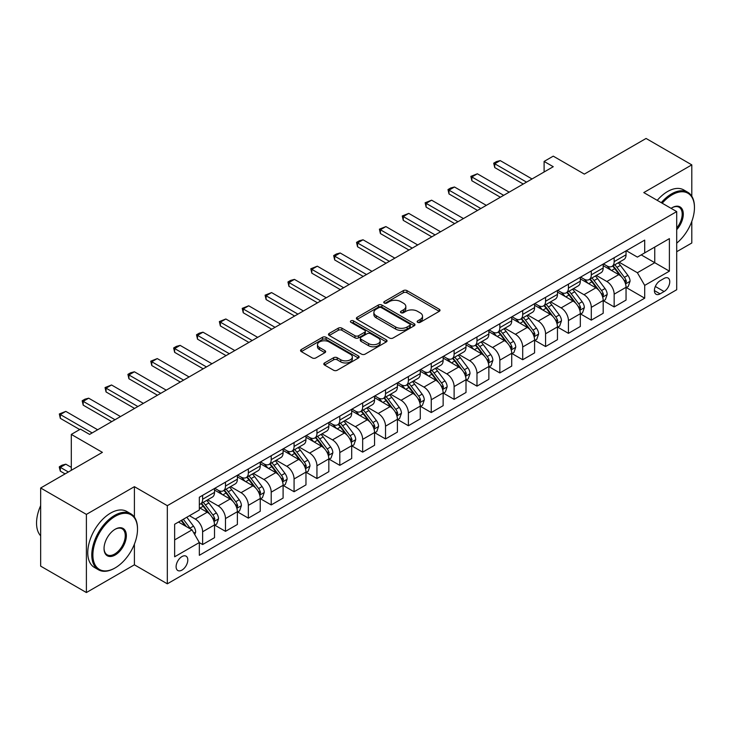 <?xml version="1.0" encoding="UTF-8"?>
<svg xmlns="http://www.w3.org/2000/svg" width="731" height="731" viewBox="0 0 731 731"><rect width="100%" height="100%" fill="white"/><g stroke="black" fill="none" stroke-linecap="round" stroke-linejoin="round"><path stroke-width="1.1" d="M417.675 322.344A1.782 1.023 0 0 0 420.188 322.344L439.267 311.324A2.54 1.462 0 0 0 440.007 310.291A2.54 1.462 0 0 0 439.267 309.259L406.948 290.6A2.54 1.462 0 0 0 403.357 290.6L384.287 301.611A1.782 1.023 0 0 0 383.766 302.332A1.782 1.023 0 0 0 384.287 303.063A1.782 1.023 0 0 0 386.8 303.063L389.267 301.638A8.123 4.688 0 0 1 400.762 301.638L403.448 303.191A8.123 4.688 0 0 1 405.833 306.508A8.123 4.688 0 0 1 403.448 309.825L400.981 311.251A1.782 1.023 0 0 0 400.46 311.973A1.782 1.023 0 0 0 400.981 312.704A1.782 1.023 0 0 0 403.494 312.704L405.961 311.278A8.123 4.688 0 0 1 417.456 311.278L420.151 312.831A8.123 4.688 0 0 1 422.527 316.148A8.123 4.688 0 0 1 420.151 319.465L417.675 320.891A1.782 1.023 0 0 0 417.154 321.613A1.782 1.023 0 0 0 417.675 322.344L417.675 320.891M181.955 570.098A8.279 4.779 120 0 0 187.364 562.806A8.279 4.779 120 0 0 186.094 556.172A8.279 4.779 120 0 0 181.955 556.583A8.279 4.779 120 0 0 176.546 563.875A8.279 4.779 120 0 0 177.816 570.509A8.279 4.779 120 0 0 181.955 570.098M324.546 362.941A2.54 1.462 0 0 0 323.806 363.983A2.54 1.462 0 0 0 324.546 365.016L333.61 370.251A2.54 1.462 0 0 0 337.201 370.251L358.391 358.026A2.54 1.462 0 0 0 359.131 356.984A2.54 1.462 0 0 0 358.391 355.951L326.072 337.293A2.54 1.462 0 0 0 322.481 337.293L301.3 349.528A2.54 1.462 0 0 0 300.551 350.56A2.54 1.462 0 0 0 301.3 351.593L312.247 357.916A2.54 1.462 0 0 0 315.838 357.916L324.902 352.68A2.54 1.462 0 0 0 325.651 351.648A2.54 1.462 0 0 0 324.902 350.615L319.474 347.472A6.789 3.92 0 0 1 317.482 344.703A6.789 3.92 0 0 1 321.677 341.085A6.789 3.92 0 0 1 329.078 341.934L350.35 354.215A6.789 3.92 0 0 1 352.342 356.984A6.789 3.92 0 0 1 348.148 360.611A6.789 3.92 0 0 1 340.747 359.762L337.201 357.715A2.54 1.462 0 0 0 333.61 357.715L324.546 362.941L324.546 365.016M691.8 196.237L691.8 164.868L646.076 138.461L584.343 174.106L553.248 156.151L544.102 161.432L553.248 166.714L89.593 434.406L80.447 429.124L71.3 434.406L71.3 470.307M134.403 517.1L134.403 486.672L86.395 514.396L40.662 487.997L102.395 452.352L71.3 434.406M134.403 486.672L167.326 505.678L676.705 211.588L676.705 289.732L167.326 583.822L167.326 505.678M691.8 164.868L643.783 192.582L676.705 211.588M389.449 338.014A2.54 1.462 0 0 0 393.04 338.014L414.221 325.788A2.54 1.462 0 0 0 414.97 324.747A2.54 1.462 0 0 0 414.221 323.714L381.911 305.055A2.54 1.462 0 0 0 378.32 305.055L357.13 317.291A2.54 1.462 0 0 0 356.39 318.323A2.54 1.462 0 0 0 357.13 319.365L389.449 338.014M351.648 322.727A1.782 1.023 0 0 1 353.448 322.974L386.27 341.925L365.125 354.133A2.54 1.462 0 0 1 361.534 354.133L329.215 335.474L329.215 333.409A2.54 1.462 0 0 0 328.475 334.442A2.54 1.462 0 0 0 329.215 335.474M329.215 333.409L338.279 328.173A2.54 1.462 0 0 1 341.87 328.173L354.974 335.739A2.54 1.462 0 0 0 358.565 335.739L364.586 332.267A2.54 1.462 0 0 0 365.326 331.225A2.54 1.462 0 0 0 364.586 330.193L350.935 322.316A1.782 1.023 0 0 1 350.414 321.585A1.782 1.023 0 0 1 351.51 320.644A1.782 1.023 0 0 1 353.448 320.863L386.306 339.833A2.54 1.462 0 0 1 387.046 340.865A2.54 1.462 0 0 1 386.306 341.907L386.306 339.833M86.395 514.396L86.395 592.539L40.662 566.132L40.662 487.997M676.705 251.72L691.8 243.003L691.8 221.402M664.086 278.438L660.066 280.759A8.023 4.633 120 0 0 654.83 287.822A8.023 4.633 120 0 0 656.054 294.246A8.023 4.633 120 0 0 660.066 293.853L664.086 291.532A8.023 4.633 120 0 0 669.331 284.46A8.023 4.633 120 0 0 668.097 278.036A8.023 4.633 120 0 0 664.086 278.438M626.321 250.715L637.386 257.102L644.696 252.88L644.696 240.106L199.335 497.235L199.335 510.01L174.645 524.264L174.645 556.794L199.335 542.539L199.335 555.313L644.696 298.184L644.696 285.401L637.386 272.736L619.194 262.237M644.696 252.88L669.395 238.626L669.395 271.146L644.696 285.401M86.395 592.539L134.403 564.816L167.326 583.822M544.102 161.432L544.102 171.995M641.224 254.891L654.757 262.703L654.757 247.069L669.395 238.626M637.386 272.736L654.757 262.703L669.395 271.146M174.645 539.898L192.015 529.865L178.483 522.053M199.335 542.64L202.624 544.54L202.624 531.766A10.344 5.976 -120 0 0 195.305 519.092L189.457 515.711M202.624 544.54L214.512 537.678L214.512 524.904A10.344 5.976 -120 0 0 207.202 512.23L199.335 507.689M214.786 525.169L225.486 531.346L225.486 518.562A10.344 5.976 -120 0 0 218.176 505.889L207.668 499.83M225.486 531.346L237.374 524.474L237.374 511.7A10.344 5.976 -120 0 0 230.064 499.026L214.512 490.053M237.648 511.965L248.348 518.142L248.348 505.368A10.344 5.976 -120 0 0 241.038 492.694L230.53 486.627M248.348 518.142L260.236 511.28L260.236 498.496A10.344 5.976 -120 0 0 252.926 485.832L237.374 476.85M260.51 498.761L271.21 504.938L271.21 492.164A10.344 5.976 -120 0 0 263.9 479.49L253.392 473.432M271.21 504.938L283.098 498.076L283.098 485.302A10.344 5.976 -120 0 0 275.788 472.628L260.236 463.655M283.381 485.567L294.072 491.744L294.072 478.969A10.344 5.976 -120 0 0 286.762 466.296L276.254 460.228M294.072 491.744L305.969 484.881L305.969 472.098A10.344 5.976 -120 0 0 298.65 459.433L283.098 450.451M306.243 472.363L316.943 478.54L316.943 465.766A10.344 5.976 -120 0 0 309.624 453.092L299.116 447.025M316.943 478.54L328.831 471.678L328.831 458.904A10.344 5.976 -120 0 0 321.512 446.23L305.969 437.257M329.105 459.169L339.805 465.345L339.805 452.562A10.344 5.976 -120 0 0 332.486 439.898L321.978 433.83M339.805 465.345L351.693 458.483L351.693 445.7A10.344 5.976 -120 0 0 344.374 433.026L328.831 424.053M351.967 445.965L362.667 452.142L362.667 439.368A10.344 5.976 -120 0 0 355.348 426.694L344.84 420.627M362.667 452.142L374.555 445.28L374.555 432.505A10.344 5.976 -120 0 0 367.236 419.832L351.693 410.859M374.829 432.77L385.529 438.947L385.529 426.164A10.344 5.976 -120 0 0 378.21 413.49L367.711 407.432M385.529 438.947L397.417 432.076L397.417 419.302A10.344 5.976 -120 0 0 390.098 406.628L374.555 397.655M397.691 419.567L408.391 425.744L408.391 412.969A10.344 5.976 -120 0 0 401.072 400.296L390.573 394.228M408.391 425.744L420.279 418.881L420.279 406.107A10.344 5.976 -120 0 0 412.96 393.433L397.417 384.451M420.553 406.363L431.253 412.54L431.253 399.766A10.344 5.976 -120 0 0 423.934 387.092L413.435 381.034M431.253 412.54L443.141 405.678L443.141 392.903A10.344 5.976 -120 0 0 435.822 380.23L420.279 371.257M443.415 393.168L454.115 399.345L454.115 386.571A10.344 5.976 -120 0 0 446.796 373.897L436.297 367.83M454.115 399.345L466.003 392.483L466.003 379.7A10.344 5.976 -120 0 0 458.684 367.035L443.141 358.053M466.277 379.965L476.977 386.142L476.977 373.367A10.344 5.976 -120 0 0 469.658 360.694L459.159 354.626M476.977 386.142L488.865 379.279L488.865 366.505A10.344 5.976 -120 0 0 481.555 353.831L466.003 344.858M489.14 366.77L499.84 372.947L499.84 360.164A10.344 5.976 -120 0 0 492.53 347.499L482.021 341.432M499.84 372.947L511.727 366.085L511.727 353.301A10.344 5.976 -120 0 0 504.417 340.628L488.865 331.655M512.002 353.566L522.702 359.743L522.702 346.969A10.344 5.976 -120 0 0 515.392 334.295L504.883 328.228M522.702 359.743L534.589 352.881L534.589 340.107A10.344 5.976 -120 0 0 527.279 327.433L511.727 318.46M534.864 340.372L545.564 346.549L545.564 333.765A10.344 5.976 -120 0 0 538.254 321.092L527.745 315.034M545.564 346.549L557.461 339.677L557.461 326.903A10.344 5.976 -120 0 0 550.141 314.229L534.589 305.256M557.735 327.168L568.435 333.345L568.435 320.571A10.344 5.976 -120 0 0 561.116 307.897L550.607 301.83M568.435 333.345L580.323 326.483L580.323 313.709A10.344 5.976 -120 0 0 573.003 301.035L557.461 292.053M580.597 313.964L591.297 320.151L591.297 307.367A10.344 5.976 -120 0 0 583.978 294.694L573.47 288.635M591.297 320.151L603.185 313.279L603.185 300.505A10.344 5.976 -120 0 0 595.866 287.831L580.323 278.858M603.459 300.77L614.159 306.947L614.159 294.173A10.344 5.976 -120 0 0 606.84 281.499L596.332 275.432M614.159 306.947L626.047 300.085L626.047 287.301A10.344 5.976 -120 0 0 618.728 274.637L603.185 265.655M603.459 263.918L606.84 265.865A10.344 5.976 -120 0 0 612.011 266.376A10.344 5.976 -120 0 0 614.159 261.643L614.159 257.741M580.597 277.113L583.978 279.068A10.344 5.976 -120 0 0 589.149 279.58A10.344 5.976 -120 0 0 591.297 274.847L591.297 270.936M557.735 290.317L561.116 292.272A10.344 5.976 -120 0 0 566.287 292.784A10.344 5.976 -120 0 0 568.435 288.041L568.435 284.14M534.864 303.511L538.254 305.467A10.344 5.976 -120 0 0 543.425 305.978A10.344 5.976 -120 0 0 545.564 301.245L545.564 297.334M512.002 316.715L515.392 318.67A10.344 5.976 -120 0 0 520.563 319.182A10.344 5.976 -120 0 0 522.702 314.44L522.702 310.538M489.14 329.909L492.53 331.865A10.344 5.976 -120 0 0 497.701 332.377A10.344 5.976 -120 0 0 499.84 327.643L499.84 323.732M466.277 343.113L469.658 345.069A10.344 5.976 -120 0 0 474.839 345.58A10.344 5.976 -120 0 0 476.977 340.847L476.977 336.936M443.415 356.317L446.796 358.263A10.344 5.976 -120 0 0 451.977 358.775A10.344 5.976 -120 0 0 454.115 354.042L454.115 350.131M420.553 369.511L423.934 371.467A10.344 5.976 -120 0 0 429.106 371.978A10.344 5.976 -120 0 0 431.253 367.245L431.253 363.334M397.691 382.715L401.072 384.661A10.344 5.976 -120 0 0 406.244 385.182A10.344 5.976 -120 0 0 408.391 380.44L408.391 376.538M374.829 395.91L378.21 397.865A10.344 5.976 -120 0 0 383.382 398.377A10.344 5.976 -120 0 0 385.529 393.644L385.529 389.733M351.967 409.113L355.348 411.069A10.344 5.976 -120 0 0 360.52 411.58A10.344 5.976 -120 0 0 362.667 406.838L362.667 402.936M329.105 422.308L332.486 424.263A10.344 5.976 -120 0 0 337.658 424.775A10.344 5.976 -120 0 0 339.805 420.042L339.805 416.131M306.243 435.512L309.624 437.467A10.344 5.976 -120 0 0 314.796 437.979A10.344 5.976 -120 0 0 316.943 433.236L316.943 429.335M283.372 448.715L286.762 450.661A10.344 5.976 -120 0 0 291.934 451.173A10.344 5.976 -120 0 0 294.072 446.44L294.072 442.529M260.51 461.91L263.9 463.865A10.344 5.976 -120 0 0 269.072 464.377A10.344 5.976 -120 0 0 271.21 459.644L271.21 455.733M237.648 475.113L241.038 477.06A10.344 5.976 -120 0 0 246.21 477.581A10.344 5.976 -120 0 0 248.348 472.838L248.348 468.937M214.786 488.308L218.176 490.263A10.344 5.976 -120 0 0 223.348 490.775A10.344 5.976 -120 0 0 225.486 486.042L225.486 482.131M626.321 287.566L644.696 298.184M612.011 266.376L623.899 259.514A10.344 5.976 -120 0 0 626.047 254.781L626.047 250.87M589.149 279.58L601.037 272.718A10.344 5.976 -120 0 0 603.185 267.985L603.185 264.074M566.287 292.784L578.175 285.912A10.344 5.976 -120 0 0 580.323 281.179L580.323 277.268M543.425 305.978L555.313 299.116A10.344 5.976 -120 0 0 557.461 294.383L557.461 290.472M520.563 319.182L532.451 312.32A10.344 5.976 -120 0 0 534.589 307.577L534.589 303.676M497.701 332.377L509.589 325.514A10.344 5.976 -120 0 0 511.727 320.781L511.727 316.87M474.839 345.58L486.727 338.718A10.344 5.976 -120 0 0 488.865 333.976L488.865 330.074M451.977 358.775L463.865 351.913A10.344 5.976 -120 0 0 466.003 347.179L466.003 343.268M429.106 371.978L441.003 365.116A10.344 5.976 -120 0 0 443.141 360.374L443.141 356.472M406.244 385.182L418.132 378.311A10.344 5.976 -120 0 0 420.279 373.578L420.279 369.667M383.382 398.377L395.27 391.514A10.344 5.976 -120 0 0 397.417 386.781L397.417 382.87M360.52 411.58L372.408 404.718A10.344 5.976 -120 0 0 374.555 399.976L374.555 396.074M337.658 424.775L349.546 417.913A10.344 5.976 -120 0 0 351.693 413.179L351.693 409.269M314.796 437.979L326.684 431.116A10.344 5.976 -120 0 0 328.831 426.374L328.831 422.472M291.934 451.173L303.822 444.311A10.344 5.976 -120 0 0 305.969 439.578L305.969 435.667M269.072 464.377L280.96 457.515A10.344 5.976 -120 0 0 283.098 452.772L283.098 448.871M246.21 477.581L258.098 470.709A10.344 5.976 -120 0 0 260.236 465.976L260.236 462.065M223.348 490.775L235.236 483.913A10.344 5.976 -120 0 0 237.374 479.18L237.374 475.269M199.335 504.39A10.344 5.976 -120 0 0 200.486 503.979L212.374 497.107A10.344 5.976 -120 0 0 214.512 492.374L214.512 488.472M200.486 503.979A10.344 5.976 -120 0 0 202.624 499.236L202.624 495.335M192.015 529.865L199.335 542.539M134.403 564.816L134.403 544.147M418.388 322.59L420.151 321.576A8.123 4.688 0 0 0 422.527 318.259L422.527 316.148M405.833 306.508L405.833 308.619A8.123 4.688 0 0 1 403.448 311.936L401.694 312.95M439.23 311.351L406.948 292.711A2.54 1.462 0 0 0 403.357 292.711L384.999 303.31M414.221 323.714L414.221 325.788L381.911 307.166A2.54 1.462 0 0 0 378.32 307.166L357.167 319.383M409.735 325.478A1.782 1.023 0 0 0 410.255 324.747A1.782 1.023 0 0 0 409.735 324.025L381.372 307.65A1.782 1.023 0 0 0 378.859 307.65L376.255 309.149A8.123 4.688 0 0 0 373.87 312.466A8.123 4.688 0 0 0 376.255 315.783L395.645 326.976A8.123 4.688 0 0 0 407.13 326.976L409.735 325.478L409.735 327.589A1.782 1.023 0 0 0 410.255 326.867L410.255 324.747M373.87 312.466L373.87 314.577A8.123 4.688 0 0 0 376.255 317.894L376.255 315.783M409.735 327.589L407.13 329.087A8.123 4.688 0 0 1 395.645 329.087L376.255 317.894M329.252 335.502L338.279 330.284L338.279 328.173M365.326 331.225L365.326 333.345A2.54 1.462 0 0 1 364.586 334.378L358.565 337.85A2.54 1.462 0 0 1 354.974 337.85L341.87 330.284A2.54 1.462 0 0 0 338.279 330.284M368.579 343.588A6.789 3.92 0 0 0 375.981 344.438A6.789 3.92 0 0 0 380.175 340.82A6.789 3.92 0 0 0 378.183 338.042L370.69 333.72A2.54 1.462 0 0 0 367.099 333.72L361.077 337.192A2.54 1.462 0 0 0 360.337 338.225A2.54 1.462 0 0 0 361.077 339.266L368.579 343.588L368.579 345.699A6.789 3.92 0 0 0 375.981 346.549A6.789 3.92 0 0 0 380.175 342.93L380.175 340.82M360.337 338.225L360.337 340.335A2.54 1.462 0 0 0 361.077 341.377L361.077 339.266M368.579 345.699L361.077 341.377M352.342 356.984L352.342 359.095A6.789 3.92 0 0 1 348.148 362.722A6.789 3.92 0 0 1 340.747 361.872L337.201 359.826A2.54 1.462 0 0 0 333.61 359.826L324.582 365.034M317.482 344.703L317.482 346.814A6.789 3.92 0 0 0 319.474 349.592L319.474 347.472M324.875 352.707L319.474 349.592M358.354 358.044L326.072 339.403A2.54 1.462 0 0 0 322.481 339.403L301.327 351.62L301.3 349.528M626.047 287.731L628.24 286.461L630.067 281.179A6.853 3.957 -120 0 0 627.883 275.34L620.409 265.371A19.792 11.422 -120 0 0 618.243 262.785M610.814 270.068A19.792 11.422 -120 0 0 606.767 265.828M625.416 283.527L626.366 281.472A6.853 3.957 -120 0 0 624.402 277.351L616.927 267.372A19.792 11.422 -120 0 0 614.771 264.786M612.934 265.846A16.429 9.485 60 0 1 615.63 268.917L621.953 277.36M612.578 266.057A19.792 11.422 60 0 1 614.734 268.642L619.705 275.276M526.548 182.129L494.723 163.753L494.723 167.554L493.717 163.177L496.459 161.588L500.205 160.592L532.031 178.958M523.25 184.029L494.723 167.554M500.205 160.592L494.723 163.753L493.717 163.177M603.185 300.925L605.378 299.664L607.205 294.383A6.853 3.957 -120 0 0 605.021 288.544L597.547 278.566A19.792 11.422 -120 0 0 595.381 275.98M587.952 283.262A19.792 11.422 -120 0 0 583.905 279.023M602.554 296.731L603.504 294.675A6.853 3.957 -120 0 0 601.54 290.545L594.065 280.576A19.792 11.422 -120 0 0 591.909 277.99M590.072 279.05A16.429 9.485 60 0 1 592.768 282.12L599.091 290.554M589.716 279.251A19.792 11.422 60 0 1 591.872 281.837L596.843 288.471M580.323 314.129L582.516 312.859L584.343 307.577A6.853 3.957 -120 0 0 582.15 301.739L574.685 291.77A19.792 11.422 -120 0 0 572.519 289.184M565.09 296.466A19.792 11.422 -120 0 0 561.043 292.226M579.692 309.926L580.642 307.87A6.853 3.957 -120 0 0 578.678 303.749L571.203 293.771A19.792 11.422 -120 0 0 569.047 291.185M567.201 292.254A16.429 9.485 60 0 1 569.906 295.315L576.229 303.758M566.854 292.455A19.792 11.422 60 0 1 569.01 295.041L573.981 301.675M557.461 327.324L559.654 326.063L561.481 320.781A6.853 3.957 -120 0 0 559.288 314.942L551.823 304.964A19.792 11.422 -120 0 0 549.657 302.378M542.228 309.661A19.792 11.422 -120 0 0 538.171 305.421M556.83 323.129L557.78 321.073A6.853 3.957 -120 0 0 555.816 316.952L548.341 306.974A19.792 11.422 -120 0 0 546.185 304.388M544.339 305.448A16.429 9.485 60 0 1 547.035 308.519L553.367 316.962M543.992 305.659A19.792 11.422 60 0 1 546.148 308.235L551.119 314.869M503.686 195.332L471.86 176.957L471.86 180.758L470.855 176.372L477.343 173.786L509.169 192.162M500.388 197.233L471.86 180.758M477.343 173.786L471.86 176.957L470.855 176.372M480.824 208.527L448.998 190.151L448.998 193.953L447.993 189.576L450.735 187.986L454.481 186.99L486.307 205.356M477.526 210.427L448.998 193.953M454.481 186.99L448.998 190.151L447.993 189.576M457.953 221.731L426.136 203.355L426.136 207.156L425.122 202.77L431.619 200.184L463.445 218.56M454.664 223.631L426.136 207.156M431.619 200.184L426.136 203.355L425.122 202.77M534.589 340.527L536.792 339.257L538.619 333.976A6.853 3.957 -120 0 0 536.426 328.146L528.952 318.168A19.792 11.422 -120 0 0 526.795 315.582M519.366 322.864A19.792 11.422 -120 0 0 515.309 318.625M533.968 336.324L534.918 334.268A6.853 3.957 -120 0 0 532.954 330.147L525.479 320.169A19.792 11.422 -120 0 0 523.323 317.583M521.477 318.652A16.429 9.485 60 0 1 524.173 321.713L530.505 330.156M521.13 318.853A19.792 11.422 60 0 1 523.286 321.439L528.257 328.073M435.091 234.925L403.265 216.55L403.265 220.36L402.26 215.974L408.757 213.388L440.583 231.764M431.802 236.826L403.265 220.36M408.757 213.388L403.265 216.55L402.26 215.974M676.705 243.149A31.561 18.22 120 0 0 694.45 207.686A31.561 18.22 120 0 0 672.136 194.802A31.561 18.22 120 0 0 662.213 203.218M661.253 202.67A32.328 18.668 -60 0 1 671.588 193.852A32.328 18.668 -60 0 1 687.752 192.253A32.328 18.668 -60 0 1 694.45 207.047A32.328 18.668 -60 0 1 694.45 207.366M671.085 208.344A15.78 9.11 -60 0 1 672.136 207.686L672.136 207.686A15.78 9.11 -60 0 1 683.046 211.57A15.78 9.11 -60 0 1 676.705 229.68M657.233 200.349A32.328 18.668 -60 0 1 667.567 191.531A32.328 18.668 -60 0 1 683.732 189.923L687.752 192.253M676.705 228.017A15.004 8.662 120 0 0 679.09 207.257A15.004 8.662 120 0 0 671.862 207.851M114.648 568.197L115.196 567.877A31.561 18.22 120 0 0 137.51 529.226A31.561 18.22 120 0 0 115.196 516.342A31.561 18.22 120 0 0 92.883 554.993A31.561 18.22 120 0 0 115.196 567.877L114.648 568.197A32.328 18.668 -60 0 1 98.484 569.796A32.328 18.668 -60 0 1 93.522 543.891A32.328 18.668 -60 0 1 114.648 515.392A32.328 18.668 -60 0 1 130.812 513.792A32.328 18.668 -60 0 1 137.51 528.595A32.328 18.668 -60 0 1 137.51 528.915M115.196 554.993A15.78 9.11 -60 0 1 104.04 548.552A15.78 9.11 -60 0 1 115.196 529.226L115.196 529.226A15.78 9.11 -60 0 1 126.353 535.668A15.78 9.11 -60 0 1 115.196 554.993M104.049 548.232A15.004 8.662 120 0 0 107.146 554.792A15.004 8.662 120 0 0 114.648 554.043A15.004 8.662 120 0 0 124.453 540.821A15.004 8.662 120 0 0 122.15 528.805A15.004 8.662 120 0 0 114.922 529.39M98.484 569.796L94.463 567.475A32.328 18.668 -60 0 1 89.502 541.561A32.328 18.668 -60 0 1 110.628 513.071A32.328 18.668 -60 0 1 126.792 511.472L130.812 513.792M40.662 535.841A32.328 18.668 -60 0 1 40.662 505.614M511.727 353.722L513.93 352.461L515.757 347.179A6.853 3.957 -120 0 0 513.564 341.34L506.09 331.362A19.792 11.422 -120 0 0 503.933 328.776M496.504 336.059A19.792 11.422 -120 0 0 492.447 331.819M511.106 349.528L512.056 347.472A6.853 3.957 -120 0 0 510.092 343.351L502.617 333.373A19.792 11.422 -120 0 0 500.461 330.787M498.615 331.847A16.429 9.485 60 0 1 501.311 334.917L507.634 343.36M498.268 332.057A19.792 11.422 60 0 1 500.424 334.643L505.395 341.267M412.229 248.129L380.403 229.753L380.403 233.554L379.398 229.168L385.895 226.583L417.721 244.958M408.94 250.029L380.403 233.554M385.895 226.583L380.403 229.753L379.398 229.168M488.865 366.925L491.058 365.655L492.895 360.374A6.853 3.957 -120 0 0 490.702 354.544L483.228 344.566A19.792 11.422 -120 0 0 481.071 341.98M473.642 349.263A19.792 11.422 -120 0 0 469.585 345.023M488.244 362.731L489.194 360.666A6.853 3.957 -120 0 0 487.23 356.545L479.755 346.576A19.792 11.422 -120 0 0 477.599 343.99M475.753 345.05A16.429 9.485 60 0 1 478.449 348.111L484.772 356.554M475.397 345.251A19.792 11.422 60 0 1 477.562 347.837L482.524 354.471M389.367 261.323L357.541 242.957L357.541 246.758L356.536 242.372L359.277 240.791L363.033 239.786L394.859 258.162M386.078 263.224L357.541 246.758M363.033 239.786L357.541 242.957L356.536 242.372M466.003 380.129L468.196 378.859L470.024 373.578A6.853 3.957 -120 0 0 467.84 367.739L460.366 357.761A19.792 11.422 -120 0 0 458.209 355.184M450.771 362.466A19.792 11.422 -120 0 0 446.723 358.227M465.382 375.926L466.323 373.87A6.853 3.957 -120 0 0 464.368 369.749L456.893 359.771A19.792 11.422 -120 0 0 454.737 357.185M452.891 358.245A16.429 9.485 60 0 1 455.587 361.315L461.91 369.758M452.535 358.455A19.792 11.422 60 0 1 454.7 361.041L459.662 367.675M366.505 274.527L334.679 256.152L334.679 259.953L333.674 255.576L336.415 253.986L340.171 252.981L371.997 271.356M363.216 276.428L334.679 259.953M340.171 252.981L334.679 256.152L333.674 255.576M443.141 393.324L445.334 392.063L447.162 386.781A6.853 3.957 -120 0 0 444.978 380.942L437.503 370.964A19.792 11.422 -120 0 0 435.347 368.378M427.909 375.661A19.792 11.422 -120 0 0 423.861 371.421M442.52 389.13L443.461 387.074A6.853 3.957 -120 0 0 441.506 382.943L434.031 372.974A19.792 11.422 -120 0 0 431.866 370.389M430.029 371.449A16.429 9.485 60 0 1 432.725 374.51L439.048 382.953M429.673 371.65A19.792 11.422 60 0 1 431.838 374.235L436.8 380.869M343.643 287.731L311.817 269.355L311.817 273.156L310.812 268.77L317.309 266.185L349.126 284.56M340.354 289.631L311.817 273.156M317.309 266.185L311.817 269.355L310.812 268.77M420.279 406.527L422.472 405.257L424.3 399.976A6.853 3.957 -120 0 0 422.116 394.137L414.641 384.168A19.792 11.422 -120 0 0 412.485 381.582M405.047 388.865A19.792 11.422 -120 0 0 400.999 384.625M419.658 402.324L420.599 400.268A6.853 3.957 -120 0 0 418.644 396.147L411.169 386.169A19.792 11.422 -120 0 0 409.004 383.583M407.167 384.652A16.429 9.485 60 0 1 409.863 387.713L416.186 396.156M406.811 384.853A19.792 11.422 60 0 1 408.967 387.439L413.938 394.073M320.781 300.925L288.955 282.55L288.955 286.351L287.95 281.974L290.691 280.384L294.447 279.388L326.264 297.755M317.492 302.826L288.955 286.351M294.447 279.388L288.955 282.55L287.95 281.974M397.417 419.722L399.61 418.461L401.438 413.179A6.853 3.957 -120 0 0 399.254 407.341L391.779 397.362A19.792 11.422 -120 0 0 389.623 394.777M382.185 402.059A19.792 11.422 -120 0 0 378.137 397.819M396.796 415.528L397.737 413.472A6.853 3.957 -120 0 0 395.773 409.351L388.307 399.373A19.792 11.422 -120 0 0 386.142 396.787M384.305 397.847A16.429 9.485 60 0 1 387.001 400.917L393.324 409.36M383.949 398.048A19.792 11.422 60 0 1 386.105 400.634L391.076 407.268M297.919 314.129L266.093 295.753L266.093 299.555L265.088 295.169L271.576 292.583L303.402 310.958M294.63 316.03L266.093 299.555M271.576 292.583L266.093 295.753L265.088 295.169M374.555 432.926L376.748 431.655L378.576 426.374A6.853 3.957 -120 0 0 376.392 420.544L368.917 410.566A19.792 11.422 -120 0 0 366.761 407.98M359.323 415.263A19.792 11.422 -120 0 0 355.275 411.023M373.925 428.722L374.875 426.666A6.853 3.957 -120 0 0 372.911 422.545L365.445 412.567A19.792 11.422 -120 0 0 363.28 409.981M361.443 411.05A16.429 9.485 60 0 1 364.139 414.111L370.462 422.555M361.087 411.251A19.792 11.422 60 0 1 363.243 413.837L368.214 420.471M275.057 327.324L243.231 308.948L243.231 312.749L242.226 308.372L248.714 305.786L280.54 324.162M271.758 329.224L243.231 312.749M248.714 305.786L243.231 308.948L242.226 308.372M351.693 446.12L353.886 444.859L355.714 439.578A6.853 3.957 -120 0 0 353.53 433.739L346.055 423.761A19.792 11.422 -120 0 0 343.89 421.175M336.461 428.457A19.792 11.422 -120 0 0 332.413 424.218M351.063 441.926L352.013 439.87A6.853 3.957 -120 0 0 350.048 435.749L342.574 425.771A19.792 11.422 -120 0 0 340.418 423.185M338.581 424.245A16.429 9.485 60 0 1 341.276 427.315L347.6 435.758M338.225 424.455A19.792 11.422 60 0 1 340.381 427.041L345.352 433.666M252.195 340.527L220.369 322.152L220.369 325.953L219.364 321.567L225.852 318.981L257.678 337.356M248.896 342.428L220.369 325.953M225.852 318.981L220.369 322.152L219.364 321.567M328.831 459.324L331.024 458.054L332.852 452.772A6.853 3.957 -120 0 0 330.668 446.943L323.193 436.964A19.792 11.422 -120 0 0 321.028 434.378M313.599 441.661A19.792 11.422 -120 0 0 309.551 437.421M328.201 455.13L329.151 453.065A6.853 3.957 -120 0 0 327.186 448.944L319.712 438.965A19.792 11.422 -120 0 0 317.556 436.38M315.719 437.449A16.429 9.485 60 0 1 318.414 440.51L324.738 448.953M315.363 437.65A19.792 11.422 60 0 1 317.519 440.236L322.49 446.869M229.333 353.722L197.507 335.355L197.507 339.157L196.502 334.771L199.243 333.19L202.99 332.185L234.815 350.56M226.034 355.622L197.507 339.157M202.99 332.185L197.507 335.355L196.502 334.771M305.969 472.528L308.162 471.257L309.99 465.976A6.853 3.957 -120 0 0 307.797 460.137L300.331 450.159A19.792 11.422 -120 0 0 298.166 447.573M290.737 454.865A19.792 11.422 -120 0 0 286.689 450.625M305.339 468.324L306.289 466.268A6.853 3.957 -120 0 0 304.324 462.147L296.85 452.169A19.792 11.422 -120 0 0 294.694 449.583M292.848 450.643A16.429 9.485 60 0 1 295.552 453.713L301.876 462.156M292.501 450.853A19.792 11.422 60 0 1 294.657 453.439L299.628 460.073M206.462 366.925L174.645 348.55L174.645 352.351L173.64 347.974L176.381 346.384L180.128 345.379L211.953 363.755M203.172 368.826L174.645 352.351M180.128 345.379L174.645 348.55L173.64 347.974M283.098 485.722L285.3 484.452L287.128 479.18A6.853 3.957 -120 0 0 284.935 473.341L277.469 463.363A19.792 11.422 -120 0 0 275.304 460.777M267.875 468.059A19.792 11.422 -120 0 0 263.818 463.82M282.477 481.528L283.427 479.472A6.853 3.957 -120 0 0 281.462 475.342L273.988 465.373A19.792 11.422 -120 0 0 271.831 462.787M269.986 463.847A16.429 9.485 60 0 1 272.681 466.908L279.014 475.351M269.638 464.048A19.792 11.422 60 0 1 271.795 466.634L276.766 473.268M183.6 380.129L151.783 361.754L151.783 365.555L150.769 361.169L157.266 358.583L189.091 376.958M180.31 382.03L151.783 365.555M157.266 358.583L151.783 361.754L150.769 361.169M260.236 498.926L262.438 497.656L264.266 492.374A6.853 3.957 -120 0 0 262.073 486.535L254.598 476.566A19.792 11.422 -120 0 0 252.442 473.98M245.013 481.263A19.792 11.422 -120 0 0 240.956 477.023M259.615 494.723L260.565 492.667A6.853 3.957 -120 0 0 258.6 488.546L251.126 478.567A19.792 11.422 -120 0 0 248.969 475.982M247.124 477.051A16.429 9.485 60 0 1 249.819 480.112L256.142 488.555M246.776 477.252A19.792 11.422 60 0 1 248.933 479.838L253.904 486.471M160.738 393.324L128.912 374.948L128.912 378.749L127.907 374.373L130.657 372.783L134.403 371.787L166.229 390.153M157.448 395.224L128.912 378.749M134.403 371.787L128.912 374.948L127.907 374.373M237.374 512.12L239.576 510.859L241.404 505.578A6.853 3.957 -120 0 0 239.211 499.739L231.736 489.761A19.792 11.422 -120 0 0 229.58 487.175M222.151 494.458A19.792 11.422 -120 0 0 218.094 490.218M236.753 507.926L237.703 505.87A6.853 3.957 -120 0 0 235.738 501.749L228.264 491.771A19.792 11.422 -120 0 0 226.107 489.185M224.262 490.245A16.429 9.485 60 0 1 226.957 493.315L233.28 501.749M223.914 490.446A19.792 11.422 60 0 1 226.071 493.032L231.042 499.666M137.876 406.527L106.05 388.152L106.05 391.953L105.045 387.567L111.541 384.981L143.367 403.357M134.586 408.428L106.05 391.953M111.541 384.981L106.05 388.152L105.045 387.567M214.512 525.324L216.705 524.054L218.542 518.772A6.853 3.957 -120 0 0 216.349 512.934L208.874 502.965A19.792 11.422 -120 0 0 206.718 500.379M213.891 521.121L214.841 519.065A6.853 3.957 -120 0 0 212.876 514.944L205.402 504.966A19.792 11.422 -120 0 0 203.245 502.38M201.4 503.449A16.429 9.485 60 0 1 204.095 506.51L210.418 514.953M201.043 503.65A19.792 11.422 60 0 1 203.209 506.236L208.171 512.87M115.014 419.722L83.188 401.346L83.188 405.148L82.183 400.771L84.924 399.181L88.679 398.185L120.505 416.56M111.724 421.623L83.188 405.148M88.679 398.185L83.188 401.346L82.183 400.771M194.757 534.617L195.67 531.976A6.853 3.957 -120 0 0 193.487 526.137L186.816 517.237M190.636 529.061A6.853 3.957 -120 0 0 190.014 528.147L183.344 519.238M181.626 520.234L186.414 526.631M181.151 520.509L185.208 525.936M71.3 467.347L65.817 464.185L60.326 467.347L68.376 471.998M60.326 471.148L59.321 467.401L59.321 466.771L60.326 467.347L60.326 471.148L65.086 473.898M59.321 466.771L62.062 465.181L65.817 464.185M92.152 432.926L60.326 414.55L60.326 418.351L59.321 413.965L65.817 411.379L97.643 429.755M79.716 429.545L60.326 418.351M65.817 411.379L60.326 414.55L59.321 413.965M195.305 519.092L207.202 512.23M218.176 505.889L230.064 499.026M241.038 492.694L252.926 485.832M263.9 479.49L275.788 472.628M286.762 466.296L298.65 459.433M309.624 453.092L321.512 446.23M332.486 439.898L344.374 433.026M355.348 426.694L367.236 419.832M378.21 413.49L390.098 406.628M401.072 400.296L412.96 393.433M423.934 387.092L435.822 380.23M446.796 373.897L458.684 367.035M469.658 360.694L481.555 353.831M492.53 347.499L504.417 340.628M515.392 334.295L527.279 327.433M538.254 321.092L550.141 314.229M561.116 307.897L573.003 301.035M583.978 294.694L595.866 287.831M606.84 281.499L618.728 274.637M614.159 261.643L626.047 254.781M614.159 294.173L626.047 287.301M591.297 307.367L603.185 300.505M591.297 274.847L603.185 267.985M568.435 320.571L580.323 313.709M568.435 288.041L580.323 281.179M545.564 333.765L557.461 326.903M545.564 301.245L557.461 294.383M522.702 346.969L534.589 340.107M522.702 314.44L534.589 307.577M499.84 360.164L511.727 353.301M499.84 327.643L511.727 320.781M476.977 373.367L488.865 366.505M476.977 340.847L488.865 333.976M454.115 386.571L466.003 379.7M454.115 354.042L466.003 347.179M431.253 399.766L443.141 392.903M431.253 367.245L443.141 360.374M408.391 412.969L420.279 406.107M408.391 380.44L420.279 373.578M385.529 426.164L397.417 419.302M385.529 393.644L397.417 386.781M362.667 439.368L374.555 432.505M362.667 406.838L374.555 399.976M339.805 452.562L351.693 445.7M339.805 420.042L351.693 413.179M316.943 465.766L328.831 458.904M316.943 433.236L328.831 426.374M294.072 478.969L305.969 472.098M294.072 446.44L305.969 439.578M271.21 492.164L283.098 485.302M271.21 459.644L283.098 452.772M248.348 505.368L260.236 498.496M248.348 472.838L260.236 465.976M225.486 518.562L237.374 511.7M225.486 486.042L237.374 479.18M202.624 531.766L214.512 524.904M202.624 499.236L214.512 492.374M655.314 286.47L664.086 291.532M654.391 290.582L660.066 293.853M420.151 321.576L420.151 319.465M400.981 312.704L400.981 311.251M403.448 311.936L403.448 309.825M384.287 303.063L384.287 301.611M403.357 292.711L403.357 290.6M406.948 292.711L406.948 290.6M439.267 311.324L439.267 309.259M357.13 319.365L357.13 317.291M378.32 307.166L378.32 305.055M381.911 307.166L381.911 305.055M395.645 329.087L395.645 326.976M407.13 329.087L407.13 326.976M341.87 330.284L341.87 328.173M354.974 337.85L354.974 335.739M358.565 337.85L358.565 335.739M364.586 334.378L364.586 332.267M353.448 322.974L353.448 320.863M333.61 359.826L333.61 357.715M337.201 359.826L337.201 357.715M340.747 361.872L340.747 359.762M324.902 352.68L324.902 350.615M322.481 339.403L322.481 337.293M326.072 339.403L326.072 337.293M358.391 358.026L358.391 355.951M625.535 283.902L630.021 281.316M616.927 267.372L620.409 265.371M611.545 270.488L614.734 268.642M624.402 277.351L627.883 275.34M623.863 280.028L626.366 281.472M602.673 297.106L607.159 294.511M594.065 280.576L597.547 278.566M588.683 283.683L591.872 281.837M601.54 290.545L605.021 288.544M601.001 293.222L603.504 294.675M579.811 310.3L584.297 307.714M571.203 293.771L574.685 291.77M565.821 296.887L569.01 295.041M578.678 303.749L582.15 301.739M578.139 306.426L580.642 307.87M556.94 323.504L561.435 320.909M548.341 306.974L551.823 304.964M542.95 310.081L546.148 308.235M555.816 316.952L559.288 314.942M555.277 319.621L557.78 321.073M534.078 336.708L538.573 334.113M525.479 320.169L528.952 318.168M520.088 323.285L523.286 321.439M532.954 330.147L536.426 328.146M532.415 332.824L534.918 334.268M511.216 349.902L515.711 347.307M502.617 333.373L506.09 331.362M497.226 336.479L500.424 334.643M510.092 343.351L513.564 341.34M509.544 346.028L512.056 347.472M488.354 363.106L492.849 360.511M479.755 346.576L483.228 344.566M474.364 349.683L477.562 347.837M487.23 356.545L490.702 354.544M486.682 359.223L489.194 360.666M465.492 376.301L469.987 373.715M456.893 359.771L460.366 357.761M451.502 362.887L454.7 361.041M464.368 369.749L467.84 367.739M463.82 372.426L466.323 373.87M442.63 389.504L447.116 386.909M434.031 372.974L437.503 370.964M428.64 376.081L431.838 374.235M441.506 382.943L444.978 380.942M440.957 385.621L443.461 387.074M419.768 402.699L424.254 400.113M411.169 386.169L414.641 384.168M405.778 389.285L408.967 387.439M418.644 396.147L422.116 394.137M418.095 398.824L420.599 400.268M396.906 415.902L401.392 413.307M388.307 399.373L391.779 397.362M382.916 402.479L386.105 400.634M395.773 409.351L399.254 407.341M395.233 412.019L397.737 413.472M374.044 429.106L378.53 426.511M365.445 412.567L368.917 410.566M360.054 415.683L363.243 413.837M372.911 422.545L376.392 420.544M372.371 425.223L374.875 426.666M351.182 442.301L355.668 439.706M342.574 425.771L346.055 423.761M337.192 428.878L340.381 427.041M350.048 435.749L353.53 433.739M349.509 438.426L352.013 439.87M328.32 455.504L332.806 452.909M319.712 438.965L323.193 436.964M314.33 442.081L317.519 440.236M327.186 448.944L330.668 446.943M326.647 451.621L329.151 453.065M305.457 468.699L309.944 466.113M296.85 452.169L300.331 450.159M291.468 455.285L294.657 453.439M304.324 462.147L307.797 460.137M303.785 464.825L306.289 466.268M282.586 481.903L287.082 479.308M273.988 465.373L277.469 463.363M268.597 468.48L271.795 466.634M281.462 475.342L284.935 473.341M280.923 478.019L283.427 479.472M259.724 495.097L264.22 492.511M251.126 478.567L254.598 476.566M245.735 481.683L248.933 479.838M258.6 488.546L262.073 486.535M258.061 491.223L260.565 492.667M236.862 508.301L241.358 505.706M228.264 491.771L231.736 489.761M222.873 494.878L226.071 493.032M235.738 501.749L239.211 499.739M235.19 504.417L237.703 505.87M214 521.495L218.496 518.909M205.402 504.966L208.874 502.965M200.011 508.082L203.209 506.236M212.876 514.944L216.349 512.934M212.328 517.621L214.841 519.065M193.889 533.109L195.634 532.104M190.014 528.147L193.487 526.137M694.45 207.686L694.45 207.047M137.51 529.226L137.51 528.595"/></g></svg>
